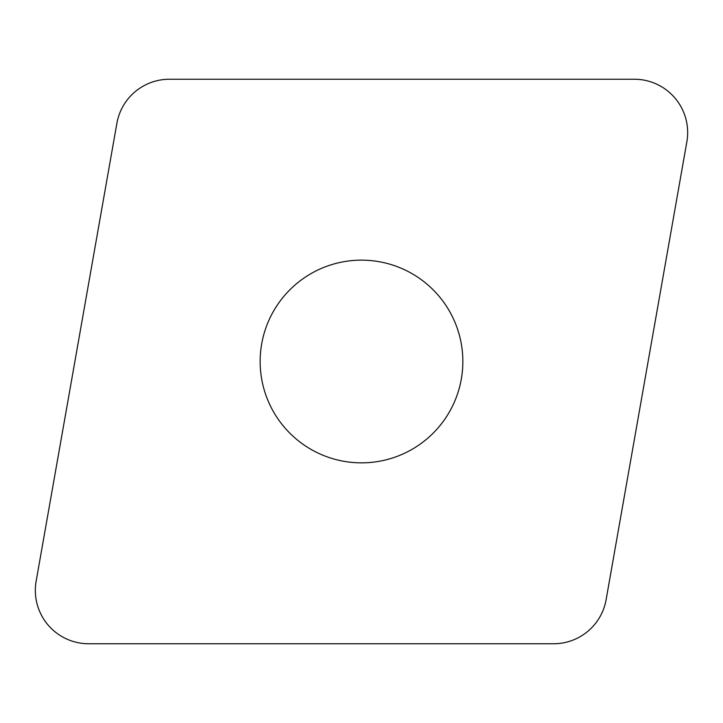 <?xml version="1.0" encoding="UTF-8"?>
<svg xmlns="http://www.w3.org/2000/svg" width="723" height="723" viewBox="0 0 723 723"><rect width="100%" height="100%" fill="white"/><g stroke="black" fill="none" stroke-linecap="round" stroke-linejoin="round"><path stroke-width="1.08" d="M686.85 141.844L606.118 599.683A53.339 53.339 0 0 1 553.592 643.759L88.685 643.759A53.339 53.339 0 0 1 36.15 581.156L116.882 123.317A53.339 53.339 0 0 1 169.408 79.241L634.315 79.241A53.339 53.339 0 0 1 686.85 141.844L606.118 599.683A53.339 53.339 0 0 1 553.592 643.759L88.685 643.759A53.339 53.339 0 0 1 36.15 581.156L116.882 123.317A53.339 53.339 0 0 1 169.408 79.241L634.315 79.241A53.339 53.339 0 0 1 686.85 141.844M296.358 283.859A101.347 101.347 0 0 0 283.859 426.642A101.347 101.347 0 0 0 426.642 439.141A101.347 101.347 0 0 0 439.141 296.358A101.347 101.347 0 0 0 296.358 283.859"/></g></svg>
